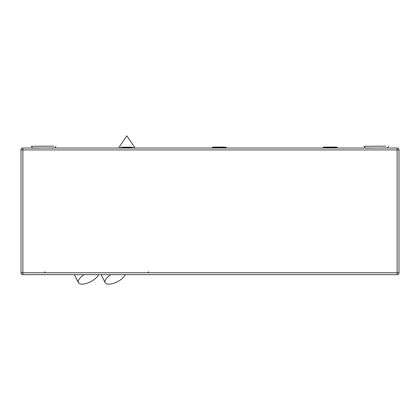 <?xml version="1.0" encoding="UTF-8"?>
<svg xmlns="http://www.w3.org/2000/svg" width="420" height="420" viewBox="0 0 420 420"><rect width="100%" height="100%" fill="white"/><g stroke="black" fill="none" stroke-linecap="round" stroke-linejoin="round"><path stroke-width="0.63" d="M21 272.769L21 149.919A1.89 1.89 0 0 1 22.89 148.029L397.11 148.029A1.89 1.89 0 0 1 399 149.919L399 272.769L397.11 272.769L397.11 149.919L22.89 149.919L22.89 272.769L397.11 272.769L397.11 274.659L22.89 274.659A1.89 1.89 0 0 1 21 272.769L22.89 272.769L22.89 274.659M397.11 274.659A1.89 1.89 0 0 0 399 272.769A1.89 1.89 0 0 1 397.11 274.659M87.15 274.659L49.35 274.659M328.167 147.084L325.82 147.084M325.883 147.084L334.877 147.084M327.002 147.084L334.115 147.084M333.459 147.084L332.441 147.084M331.112 147.084L332.64 147.084M326.272 147.084L333.911 147.084M334.478 147.084L335.423 147.084M325.048 147.084L323.673 147.084L323.106 148.029M214.898 147.084L223.193 147.084M218.117 147.084L217.245 147.084M221.718 147.084L219.608 147.084L221.718 147.084M214.405 147.084L224.427 147.084M217.471 147.084L218.232 147.084M223.555 147.084L223.954 147.084M214.127 147.084L212.751 147.084L212.184 148.029M329.159 147.084L327.427 147.084M325.994 147.084L324.618 147.084L324.051 147.651L324.618 147.084M328.398 147.084L336.714 147.084L337.281 147.651L323.106 147.651L323.673 147.084M330.104 147.084L326.482 147.084M215.56 147.084L224.501 147.084M217.025 147.084L219.608 147.084M222.663 147.084L220.553 147.084M127.381 147.189L126.021 147.189M123.575 147.189L126.278 147.189M122.168 147.189L131.234 147.189M124.12 147.189L125.517 147.189M130.085 147.189L131.596 147.189M129.759 147.189L127.648 147.189M385.833 146.139L364.103 146.276L385.833 146.139M53.855 146.139L31.463 146.276L53.855 146.139M110.828 274.659A11.34 4.699 152.9 0 0 105.189 282.671A11.34 4.699 152.9 0 0 108.785 284.151A11.34 4.699 152.9 0 0 125.317 274.659M84.1 274.659A11.34 4.699 152.9 0 0 78.461 282.671A11.34 4.699 152.9 0 0 82.058 284.151A11.34 4.699 152.9 0 0 98.59 274.659M399 149.919A1.89 1.89 0 0 0 397.11 148.029L397.11 149.919L399 149.919M22.89 149.919L22.89 148.029A1.89 1.89 0 0 0 21 149.919L22.89 149.919M226.359 148.029L225.792 147.084L226.359 147.651L212.184 147.651L212.751 147.084M132.888 147.189L133.455 147.756L120.225 147.756L120.225 148.029M364.98 148.118L387.702 147.95L388.537 146.276M32.34 148.118L55.062 147.95L55.897 146.276M118.55 148.029L126.84 135.849L135.13 148.029M336.336 147.651L335.769 147.084L336.336 148.029M225.414 147.651L224.847 147.084L225.414 148.029M337.281 148.029L336.714 147.084M133.455 147.756L133.455 148.029M120.225 147.756L120.792 147.189M364.938 147.95L364.103 146.276M32.298 147.95L31.463 146.276M148.575 271.824L147.63 272.769M44.625 271.824L45.57 272.769M78.461 282.671L74.366 274.659M105.189 282.671L101.094 274.659"/></g></svg>
